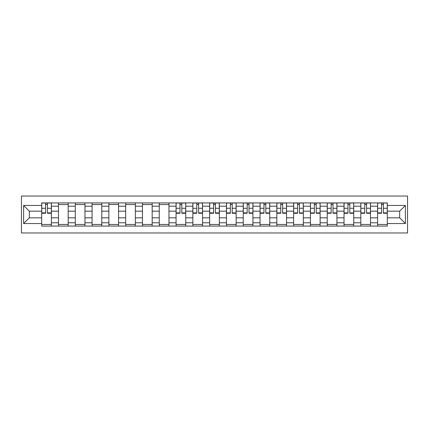 <?xml version="1.0" encoding="UTF-8"?>
<svg xmlns="http://www.w3.org/2000/svg" width="429" height="429" viewBox="0 0 429 429"><rect width="100%" height="100%" fill="white"/><g stroke="black" fill="none" stroke-linecap="round" stroke-linejoin="round"><path stroke-width="0.64" d="M21.45 232.963L407.55 232.963L407.55 196.037L21.45 196.037L21.45 232.963M58.489 226.072L58.489 206.21L51.383 206.21L51.383 226.072M51.383 206.21L51.383 202.928M58.489 206.21L58.489 202.928M68.179 202.928L68.179 226.072M75.284 226.072L75.284 202.928M84.974 202.928L84.974 226.072M92.079 226.072L92.079 202.928M101.77 202.928L101.77 226.072M108.875 226.072L108.875 202.928M118.565 202.928L118.565 226.072M125.676 226.072L125.676 202.928M135.366 202.928L135.366 226.072M142.471 226.072L142.471 202.928M152.161 202.928L152.161 226.072M159.266 226.072L159.266 202.928M168.956 202.928L168.956 226.072M176.062 226.072L176.062 202.928M185.752 202.928L185.752 226.072M192.857 226.072L192.857 202.928M202.547 202.928L202.547 226.072M209.652 226.072L209.652 202.928M219.348 202.928L219.348 226.072M226.453 226.072L226.453 202.928M236.143 202.928L236.143 226.072M243.248 226.072L243.248 202.928M252.938 202.928L252.938 226.072M260.044 226.072L260.044 202.928M269.734 202.928L269.734 226.072M276.839 226.072L276.839 202.928M286.529 202.928L286.529 226.072M293.634 226.072L293.634 202.928M303.324 202.928L303.324 226.072M310.435 226.072L310.435 202.928M320.125 202.928L320.125 226.072M327.23 226.072L327.23 202.928M336.921 202.928L336.921 226.072M344.026 226.072L344.026 202.928M353.716 202.928L353.716 226.072M360.821 226.072L360.821 202.928M370.511 202.928L370.511 226.072M377.617 226.072L377.617 202.928M377.617 217.835L370.511 217.835M360.821 217.835L353.716 217.835M344.026 217.835L336.921 217.835M327.23 217.835L320.125 217.835M310.435 217.835L303.324 217.835M293.634 217.835L286.529 217.835M276.839 217.835L269.734 217.835M260.044 217.835L252.938 217.835M243.248 217.835L236.143 217.835M226.453 217.835L219.348 217.835M209.652 217.835L202.547 217.835M192.857 217.835L185.752 217.835M176.062 217.835L168.956 217.835M159.266 217.835L152.161 217.835M142.471 217.835L135.366 217.835M125.676 217.835L118.565 217.835M108.875 217.835L101.77 217.835M92.079 217.835L84.974 217.835M75.284 217.835L68.179 217.835M58.489 217.835L51.383 217.835M377.617 211.165L370.511 211.165M360.821 211.165L353.716 211.165M344.026 211.165L336.921 211.165M327.23 211.165L320.125 211.165M310.435 211.165L303.324 211.165M293.634 211.165L286.529 211.165M276.839 211.165L269.734 211.165M260.044 211.165L252.938 211.165M243.248 211.165L236.143 211.165M226.453 211.165L219.348 211.165M209.652 211.165L202.547 211.165M192.857 211.165L185.752 211.165M176.062 211.165L168.956 211.165M159.266 211.165L152.161 211.165M142.471 211.165L135.366 211.165M125.676 211.165L118.565 211.165M108.875 211.165L101.77 211.165M92.079 211.165L84.974 211.165M75.284 211.165L68.179 211.165M58.489 211.165L51.383 211.165M29.311 217.835L41.693 217.835L41.693 211.165L29.311 211.165L29.311 217.835L23.606 223.547L23.606 205.453L41.693 205.453L41.693 211.165M387.307 211.165L387.307 217.835L399.689 217.835L399.689 211.165L387.307 211.165L387.307 202.928L41.693 202.928L41.693 205.453M387.307 205.453L405.394 205.453L405.394 223.547L387.307 223.547L387.307 217.835M41.693 217.835L41.693 226.072L387.307 226.072L387.307 223.547M41.693 223.547L23.606 223.547M51.383 224.458L41.693 224.458M45.624 204.542L47.453 204.542M68.179 224.458L58.489 224.458M58.489 204.542L68.179 204.542M84.974 224.458L75.284 224.458M75.284 204.542L84.974 204.542M101.77 224.458L92.079 224.458M92.079 204.542L101.77 204.542M118.565 224.458L108.875 224.458M108.875 204.542L118.565 204.542M135.366 224.458L125.676 224.458M125.676 204.542L135.366 204.542M152.161 224.458L142.471 224.458M142.471 204.542L152.161 204.542M168.956 224.458L159.266 224.458M159.266 204.542L168.956 204.542M185.752 224.458L176.062 224.458M179.992 204.542L181.821 204.542M202.547 224.458L192.857 224.458M196.788 204.542L198.616 204.542M219.348 224.458L209.652 224.458M213.583 204.542L215.417 204.542M236.143 224.458L226.453 224.458M230.384 204.542L232.212 204.542M252.938 224.458L243.248 224.458M247.179 204.542L249.008 204.542M269.734 224.458L260.044 224.458M263.974 204.542L265.803 204.542M286.529 224.458L276.839 224.458M280.77 204.542L282.598 204.542M303.324 224.458L293.634 224.458M297.565 204.542L299.399 204.542M320.125 224.458L310.435 224.458M314.36 204.542L316.194 204.542M336.921 224.458L327.23 224.458M331.161 204.542L332.99 204.542M353.716 224.458L344.026 224.458M347.957 204.542L349.785 204.542M370.511 224.458L360.821 224.458M364.752 204.542L366.581 204.542M387.307 224.458L377.617 224.458M381.547 204.542L383.376 204.542M23.606 205.453L29.311 211.165M399.689 217.835L405.394 223.547M399.689 211.165L405.394 205.453M47.453 213.261L47.453 203.035L51.33 203.035L51.33 213.261L47.453 213.261M45.624 204.435L47.453 204.435M45.624 203.035L41.747 203.035L41.747 213.261L45.624 213.261L45.624 203.035L47.453 203.035M181.821 213.261L181.821 203.035L185.698 203.035L185.698 213.261L181.821 213.261M179.992 204.435L181.821 204.435M179.992 203.035L176.115 203.035L176.115 213.261L179.992 213.261L179.992 203.035L181.821 203.035M198.616 213.261L198.616 203.035L202.493 203.035L202.493 213.261L198.616 213.261M196.788 204.435L198.616 204.435M196.788 203.035L192.911 203.035L192.911 213.261L196.788 213.261L196.788 203.035L198.616 203.035M215.417 213.261L215.417 203.035L219.289 203.035L219.289 213.261L215.417 213.261M213.583 204.435L215.417 204.435M213.583 203.035L209.711 203.035L209.711 213.261L213.583 213.261L213.583 203.035L215.417 203.035M232.212 213.261L232.212 203.035L236.089 203.035L236.089 213.261L232.212 213.261M230.384 204.435L232.212 204.435M230.384 203.035L226.507 203.035L226.507 213.261L230.384 213.261L230.384 203.035L232.212 203.035M249.008 213.261L249.008 203.035L252.885 203.035L252.885 213.261L249.008 213.261M247.179 204.435L249.008 204.435M247.179 203.035L243.302 203.035L243.302 213.261L247.179 213.261L247.179 203.035L249.008 203.035M265.803 213.261L265.803 203.035L269.68 203.035L269.68 213.261L265.803 213.261M263.974 204.435L265.803 204.435M263.974 203.035L260.097 203.035L260.097 213.261L263.974 213.261L263.974 203.035L265.803 203.035M282.598 213.261L282.598 203.035L286.475 203.035L286.475 213.261L282.598 213.261M280.77 204.435L282.598 204.435M280.77 203.035L276.893 203.035L276.893 213.261L280.77 213.261L280.77 203.035L282.598 203.035M299.399 213.261L299.399 203.035L303.271 203.035L303.271 213.261L299.399 213.261M297.565 204.435L299.399 204.435M297.565 203.035L293.688 203.035L293.688 213.261L297.565 213.261L297.565 203.035L299.399 203.035M316.194 213.261L316.194 203.035L320.072 203.035L320.072 213.261L316.194 213.261M314.36 204.435L316.194 204.435M314.36 203.035L310.489 203.035L310.489 213.261L314.36 213.261L314.36 203.035L316.194 203.035M332.99 213.261L332.99 203.035L336.867 203.035L336.867 213.261L332.99 213.261M331.161 204.435L332.99 204.435M331.161 203.035L327.284 203.035L327.284 213.261L331.161 213.261L331.161 203.035L332.99 203.035M349.785 213.261L349.785 203.035L353.662 203.035L353.662 213.261L349.785 213.261M347.957 204.435L349.785 204.435M347.957 203.035L344.079 203.035L344.079 213.261L347.957 213.261L347.957 203.035L349.785 203.035M366.581 213.261L366.581 203.035L370.458 203.035L370.458 213.261L366.581 213.261M364.752 204.435L366.581 204.435M364.752 203.035L360.875 203.035L360.875 213.261L364.752 213.261L364.752 203.035L366.581 203.035M383.376 213.261L383.376 203.035L387.253 203.035L387.253 213.261L383.376 213.261M381.547 204.435L383.376 204.435M381.547 203.035L377.67 203.035L377.67 213.261L381.547 213.261L381.547 203.035L383.376 203.035M360.821 206.21L353.716 206.21M344.026 206.21L336.921 206.21M327.23 206.21L320.125 206.21M310.435 206.21L303.324 206.21M293.634 206.21L286.529 206.21M276.839 206.21L269.734 206.21M260.044 206.21L252.938 206.21M243.248 206.21L236.143 206.21M226.453 206.21L219.348 206.21M209.652 206.21L202.547 206.21M192.857 206.21L185.752 206.21M176.062 206.21L168.956 206.21M159.266 206.21L152.161 206.21M142.471 206.21L135.366 206.21M125.676 206.21L118.565 206.21M108.875 206.21L101.77 206.21M92.079 206.21L84.974 206.21M75.284 206.21L68.179 206.21M377.617 206.21L370.511 206.21M360.821 222.79L353.716 222.79M344.026 222.79L336.921 222.79M327.23 222.79L320.125 222.79M310.435 222.79L303.324 222.79M293.634 222.79L286.529 222.79M276.839 222.79L269.734 222.79M260.044 222.79L252.938 222.79M243.248 222.79L236.143 222.79M226.453 222.79L219.348 222.79M209.652 222.79L202.547 222.79M192.857 222.79L185.752 222.79M176.062 222.79L168.956 222.79M159.266 222.79L152.161 222.79M142.471 222.79L135.366 222.79M125.676 222.79L118.565 222.79M108.875 222.79L101.77 222.79M92.079 222.79L84.974 222.79M75.284 222.79L68.179 222.79M58.489 222.79L51.383 222.79M377.617 222.79L370.511 222.79M47.453 212.891L51.33 212.891M47.453 208.263L51.33 208.263M41.747 212.891L45.624 212.891M41.747 208.263L45.624 208.263M181.821 212.891L185.698 212.891M181.821 208.263L185.698 208.263M176.115 212.891L179.992 212.891M176.115 208.263L179.992 208.263M198.616 212.891L202.493 212.891M198.616 208.263L202.493 208.263M192.911 212.891L196.788 212.891M192.911 208.263L196.788 208.263M215.417 212.891L219.289 212.891M215.417 208.263L219.289 208.263M209.711 212.891L213.583 212.891M209.711 208.263L213.583 208.263M232.212 212.891L236.089 212.891M232.212 208.263L236.089 208.263M226.507 212.891L230.384 212.891M226.507 208.263L230.384 208.263M249.008 212.891L252.885 212.891M249.008 208.263L252.885 208.263M243.302 212.891L247.179 212.891M243.302 208.263L247.179 208.263M265.803 212.891L269.68 212.891M265.803 208.263L269.68 208.263M260.097 212.891L263.974 212.891M260.097 208.263L263.974 208.263M282.598 212.891L286.475 212.891M282.598 208.263L286.475 208.263M276.893 212.891L280.77 212.891M276.893 208.263L280.77 208.263M299.399 212.891L303.271 212.891M299.399 208.263L303.271 208.263M293.688 212.891L297.565 212.891M293.688 208.263L297.565 208.263M316.194 212.891L320.072 212.891M316.194 208.263L320.072 208.263M310.489 212.891L314.36 212.891M310.489 208.263L314.36 208.263M332.99 212.891L336.867 212.891M332.99 208.263L336.867 208.263M327.284 212.891L331.161 212.891M327.284 208.263L331.161 208.263M349.785 212.891L353.662 212.891M349.785 208.263L353.662 208.263M344.079 212.891L347.957 212.891M344.079 208.263L347.957 208.263M366.581 212.891L370.458 212.891M366.581 208.263L370.458 208.263M360.875 212.891L364.752 212.891M360.875 208.263L364.752 208.263M383.376 212.891L387.253 212.891M383.376 208.263L387.253 208.263M377.67 212.891L381.547 212.891M377.67 208.263L381.547 208.263"/></g></svg>
